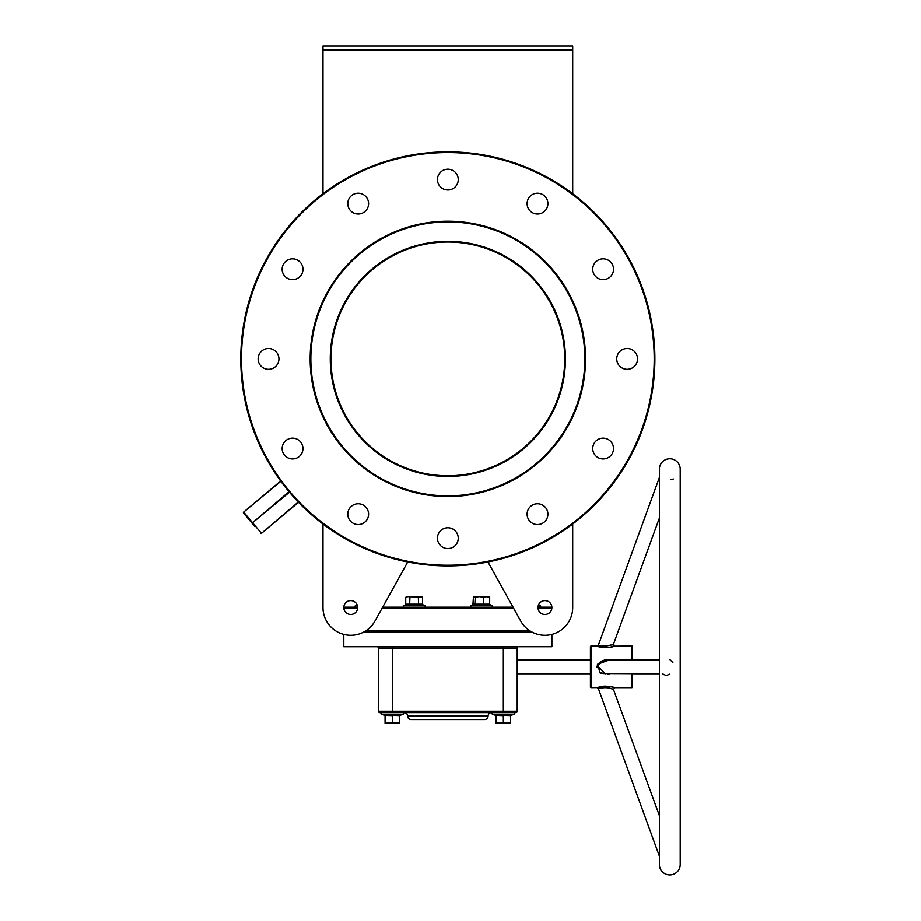 <?xml version="1.0" encoding="UTF-8"?>
<svg xmlns="http://www.w3.org/2000/svg" width="921" height="921" viewBox="0 0 921 921"><rect width="100%" height="100%" fill="white"/><g stroke="black" fill="none" stroke-linecap="round" stroke-linejoin="round"><path stroke-width="1.38" d="M330.271 358.879A117.577 117.577 0 0 1 447.836 241.314A117.577 117.577 0 0 1 565.413 358.879A117.577 117.577 0 0 1 447.836 476.456A117.577 117.577 0 0 1 330.271 358.879M564.723 358.165L564.723 358.879C564.665 354.412 564.665 354.412 564.723 358.879C564.665 354.412 564.665 354.412 564.723 358.879A116.875 116.875 0 0 0 447.836 242.004A116.875 116.875 0 0 0 330.961 358.879L330.984 356.634M447.836 495.878A136.999 136.999 0 0 0 584.835 358.879A136.999 136.999 0 0 0 447.836 221.892A136.999 136.999 0 0 0 310.849 358.879A136.999 136.999 0 0 0 447.836 495.878M447.836 221.19A137.69 137.69 0 0 1 585.526 358.879A137.69 137.69 0 0 1 447.836 496.569A137.69 137.69 0 0 1 310.158 358.879A137.69 137.69 0 0 1 447.836 221.19M357.659 607.895L343.809 607.895L344.489 607.204L357.659 607.204M382.652 607.204L513.032 607.204M538.025 607.204L551.195 607.204L551.875 607.895L538.025 607.895M513.423 607.895L382.261 607.895M530.91 631.484L364.774 631.484L530.91 631.484M365.89 630.793L529.794 630.793M447.836 565.241A206.362 206.362 0 0 0 654.198 358.879A206.362 206.362 0 0 0 447.836 152.529A206.362 206.362 0 0 0 241.486 358.879A206.362 206.362 0 0 0 447.836 565.241M447.836 151.827A207.052 207.052 0 0 1 654.889 358.879A207.052 207.052 0 0 1 447.836 565.931A207.052 207.052 0 0 1 240.784 358.879A207.052 207.052 0 0 1 447.836 151.827M249.361 519.997L254.714 526.375L249.361 519.997M282.148 448.539A10.407 10.407 0 0 1 292.556 438.131A10.407 10.407 0 0 1 302.963 448.539A10.407 10.407 0 0 1 292.556 458.934A10.407 10.407 0 0 1 282.148 448.539M258.133 358.879A10.407 10.407 0 0 1 268.541 348.472A10.407 10.407 0 0 1 278.936 358.879A10.407 10.407 0 0 1 268.541 369.286A10.407 10.407 0 0 1 258.133 358.879M282.148 269.231A10.407 10.407 0 0 1 292.556 258.824A10.407 10.407 0 0 1 302.963 269.231A10.407 10.407 0 0 1 292.556 279.639A10.407 10.407 0 0 1 282.148 269.231M347.781 203.599A10.407 10.407 0 0 1 358.188 193.191A10.407 10.407 0 0 1 368.596 203.599A10.407 10.407 0 0 1 358.188 214.006A10.407 10.407 0 0 1 347.781 203.599M437.44 179.572A10.407 10.407 0 0 1 447.836 169.176A10.407 10.407 0 0 1 458.244 179.572A10.407 10.407 0 0 1 447.836 189.979A10.407 10.407 0 0 1 437.44 179.572M527.088 203.599A10.407 10.407 0 0 1 537.496 193.191A10.407 10.407 0 0 1 547.903 203.599A10.407 10.407 0 0 1 537.496 214.006A10.407 10.407 0 0 1 527.088 203.599M592.721 269.231A10.407 10.407 0 0 1 603.128 258.824A10.407 10.407 0 0 1 613.524 269.231A10.407 10.407 0 0 1 603.128 279.639A10.407 10.407 0 0 1 592.721 269.231M616.748 358.879A10.407 10.407 0 0 1 627.143 348.472A10.407 10.407 0 0 1 637.551 358.879A10.407 10.407 0 0 1 627.143 369.286A10.407 10.407 0 0 1 616.748 358.879M592.721 448.539A10.407 10.407 0 0 1 603.128 438.131A10.407 10.407 0 0 1 613.524 448.539A10.407 10.407 0 0 1 603.128 458.934A10.407 10.407 0 0 1 592.721 448.539M527.088 514.16A10.407 10.407 0 0 1 537.496 503.764A10.407 10.407 0 0 1 547.903 514.16A10.407 10.407 0 0 1 537.496 524.567A10.407 10.407 0 0 1 527.088 514.16M437.44 538.186A10.407 10.407 0 0 1 447.836 527.779A10.407 10.407 0 0 1 458.244 538.186A10.407 10.407 0 0 1 447.836 548.594A10.407 10.407 0 0 1 437.44 538.186M347.781 514.16A10.407 10.407 0 0 1 358.188 503.764A10.407 10.407 0 0 1 368.596 514.16A10.407 10.407 0 0 1 358.188 524.567A10.407 10.407 0 0 1 347.781 514.16M330.961 358.154L330.973 357.06M330.984 356.45L331.007 355.483M331.019 355.414L330.973 357.325M330.973 357.475L330.961 358.269M330.961 358.764L330.961 358.879C331.019 363.358 331.019 363.358 330.961 358.879C331.019 363.358 331.019 363.358 330.961 358.879A116.875 116.875 0 0 0 447.836 475.766A116.875 116.875 0 0 0 564.723 358.879L564.7 361.136M343.798 607.549A6.942 6.942 0 0 1 350.728 600.619A6.942 6.942 0 0 1 357.67 607.549A6.942 6.942 0 0 1 350.728 614.491A6.942 6.942 0 0 1 343.798 607.549M551.886 607.549A6.942 6.942 0 0 0 544.956 600.619A6.942 6.942 0 0 0 538.014 607.549A6.942 6.942 0 0 0 544.956 614.491A6.942 6.942 0 0 0 551.886 607.549M572.701 193.709L572.701 50.218L322.983 50.218L322.983 46.05L572.701 46.05L572.701 50.218M322.983 193.709L322.983 50.218M322.983 607.549L322.983 524.049L322.983 607.549A27.745 27.745 0 0 0 374.997 621.007L407.715 562.006M487.969 562.006L520.687 621.007A27.745 27.745 0 0 0 572.701 607.549L572.701 524.049L572.701 607.549M280.675 481.05L243.651 512.111L280.675 481.05M252.032 523.186L243.558 513.089A0.691 0.691 0 0 1 243.651 512.111A0.691 0.691 0 0 0 243.558 513.089A0.691 0.691 0 0 1 243.651 512.111A0.691 0.691 0 0 0 243.558 513.089L243.869 512.375L252.342 522.472L252.032 523.186L252.791 523.001L261.265 533.098L260.505 533.282A0.691 0.691 0 0 0 261.483 533.363L298.508 502.302M564.723 359.604L564.7 360.698M564.7 361.32L564.665 362.287M564.665 362.344L564.711 360.433M564.711 360.284L564.723 359.489M322.983 49.515L572.701 49.515M669.809 458.762A10.407 10.407 0 0 0 659.401 469.169L659.401 864.543A10.407 10.407 0 0 0 669.809 874.95A10.407 10.407 0 0 0 680.216 864.543L680.216 469.169A10.407 10.407 0 0 0 669.809 458.762M669.809 674.172L667.472 675.105M666.424 675.231L665.423 675.185M664.225 674.851L662.648 673.792M632.048 659.92L632.048 646.047L614.261 646.197C611.141 648.338 596.889 647.21 597.073 646.047L591.132 646.047A0.691 0.691 0 0 0 590.43 646.738L590.43 659.92L517.211 659.92M597.245 687.607L591.132 687.665A0.691 0.691 0 0 1 590.43 686.974L590.43 646.738M612.5 689.138L613.49 689.53C609.978 687.596 605.143 687.204 598.961 688.355L598.374 688.586L659.401 856.242M598.374 688.586L597.073 687.665L597.775 687.411C604.936 685.926 610.611 686.018 614.791 687.665L632.048 687.665L632.048 673.792L659.401 673.792L603.462 673.573M612.718 689.219L613.49 689.53L614.791 687.665M602.265 673.147L601.183 672.514M607.756 674.379L609.322 673.884M659.401 659.92L605.339 659.92L598.731 664.594L598.374 666.862L605.339 673.792M609.529 673.792L600.181 673.055L597.499 664.306L609.529 659.92M659.401 477.481L598.374 645.137C601.827 646.68 606.709 646.427 613.029 644.378L613.029 644.378A1.393 1.278 -106.7 0 0 614.261 646.197M673.332 478.989L672.583 479.254M671.467 479.542L670.684 479.657M532.165 632.174L363.519 632.174M407.612 716.112A3.465 3.465 0 0 0 411.077 719.577L484.607 719.577A3.465 3.465 0 0 0 488.072 716.112L407.612 716.112A3.465 3.465 0 0 0 404.146 712.635L491.538 712.635A3.465 3.465 0 0 0 488.072 716.112M659.401 518.039L613.49 644.182L614.791 646.047M659.401 815.684L613.49 689.53M590.43 686.974L590.43 673.792L517.211 673.792M343.798 634.419L343.798 646.738L551.886 646.738L551.886 634.419M397.895 712.635L404.146 712.635M491.538 712.635L497.777 712.635M518.592 646.738A1.393 1.393 0 0 0 517.211 648.131A1.393 1.393 0 0 1 518.592 646.738A1.393 1.393 0 0 0 517.211 648.131L517.211 711.254A1.393 1.393 0 0 1 515.818 712.635L379.866 712.635A1.393 1.393 0 0 1 378.473 711.254L378.473 648.131A1.393 1.393 0 0 0 377.092 646.738M613.904 687.411L610.013 686.559M605.465 686.145L604.533 686.157M603.9 686.191L601.804 686.41M601.217 686.513L599.985 686.767M598.201 646.45L599.076 646.715M600.25 647.003L601.413 647.233M603.566 647.498L604.602 647.555M607.814 647.451L610.024 647.164M610.75 647.026L612.442 646.669M612.914 646.554L614.215 646.22M597.418 664.559L597.257 665.192M597.084 666.436L597.119 667.656M669.809 659.551L672.906 662.602M597.775 687.411A1.393 1.266 69.8 0 1 598.961 688.355L599.157 688.286M599.824 688.056L600.722 687.814M601.874 687.584L602.61 687.492M605.753 687.469L606.605 687.561M608.251 687.849L611.981 688.943M612.995 644.389L612.177 644.7M611.509 644.942L609.932 645.448M598.754 664.536L599.018 663.834M599.444 663.051L600.423 661.831M600.883 661.428L605.005 659.931M517.211 711.254A1.393 1.393 0 0 1 515.818 712.635A1.393 1.393 0 0 0 517.211 711.254L503.338 711.254L503.338 648.131L392.346 648.131L392.346 711.254L503.338 711.254L503.338 712.635L508.887 712.635M632.048 649.351L632.048 650.364M355.621 605.592L357.187 605.016L355.621 605.592L355.909 607.204A0.829 0.829 0 0 1 355.621 605.592L357.383 605.592M402.891 712.635A0.829 0.829 0 0 1 403.179 714.247L400.094 715.375L403.179 714.247L381.524 714.247L384.61 715.375L381.524 714.247A0.829 0.829 0 0 1 381.812 712.635L386.797 712.635M399.633 722.536L395.995 723.181L385.07 722.536L385.07 723.181L399.633 723.181L399.633 715.652L384.575 714.926L385.07 716.031M513.872 712.635A0.829 0.829 0 0 1 514.16 714.247L511.074 715.375L514.16 714.247L492.505 714.247L495.59 715.375L492.505 714.247A0.829 0.829 0 0 1 492.793 712.635M510.614 722.536L506.976 723.181L496.051 722.536L496.051 723.181L510.614 723.181L510.614 715.652L495.556 714.926L496.051 716.031M503.338 714.926L511.109 714.926L510.614 716.031M503.338 722.536L503.338 715.652L495.59 715.375M496.051 715.652L496.051 722.536M510.614 715.652L511.109 714.926M392.346 714.926L400.117 714.926L399.633 716.031M392.346 722.536L392.346 715.652L384.61 715.375M385.07 715.652L385.07 722.536M399.633 715.652L400.117 714.926M405.724 597.315L407.819 596.658L422.543 597.315L421.415 596.658L406.852 596.658L405.724 597.315L405.724 604.188L422.543 604.188L423.107 604.913L411.871 604.59M408.51 604.579L403.306 605.592L424.961 605.592L424.673 607.204L424.961 605.592L423.107 604.913M407.439 604.464L408.452 604.567M409.638 604.913L409.926 597.315M418.618 604.913L418.33 597.315M422.543 604.188L422.543 597.315M405.724 604.188L405.159 604.913M489.926 604.729L472.887 604.913L473.429 597.315L479.668 596.658L474.016 596.808M489.097 596.808L479.668 596.658L483.732 597.315L486.702 596.658L489.673 597.315L488.591 596.658M473.429 597.315L474.522 596.658M473.429 604.188L483.732 604.188L483.732 597.315M483.87 604.913L483.732 604.188L489.673 604.188L489.673 597.315M475.201 604.913L475.604 597.315M490.225 604.913L489.673 604.188L490.225 604.913M539.775 607.204A0.829 0.829 0 0 0 540.051 605.592L539.89 607.192M540.051 605.592L538.301 605.592M289.459 492.24L252.561 522.737L289.01 491.71M280.87 481.326L243.651 512.111M260.505 533.282A0.691 0.691 0 0 0 261.483 533.363L298.266 502.049M591.132 646.047L591.132 687.665M598.731 664.594L597.499 664.306M378.473 711.254L392.346 711.254L392.346 712.635M392.346 646.738L392.346 648.131L378.473 648.131M517.211 648.131L503.338 648.131L503.338 646.738M473.532 604.567L470.723 605.592L492.378 605.592L492.09 607.204L492.378 605.592L489.868 604.671M597.073 646.047L598.374 645.137M403.306 605.592L403.582 607.204L403.306 605.592M470.723 605.592L471.011 607.204L470.723 605.592"/></g></svg>

